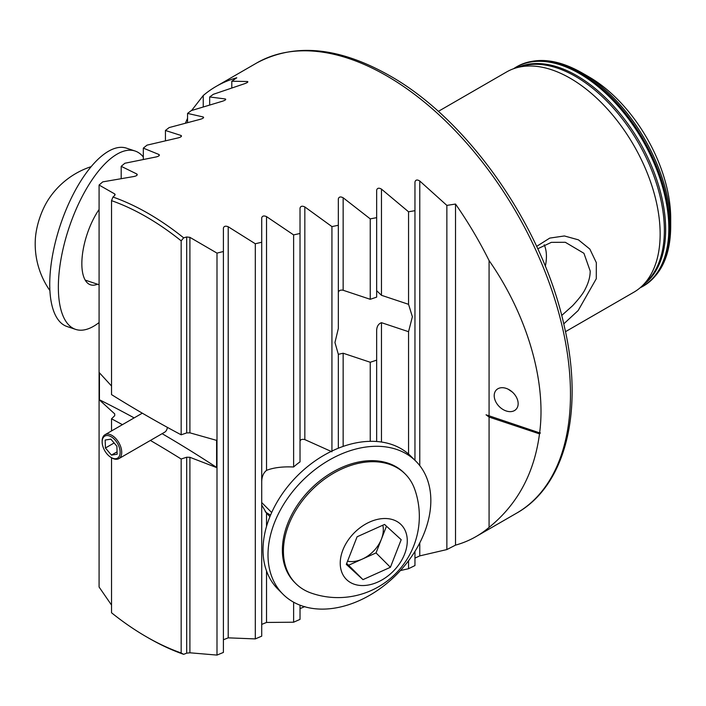 <?xml version="1.0" encoding="UTF-8"?>
<svg xmlns="http://www.w3.org/2000/svg" width="706" height="706" viewBox="0 0 706 706"><rect width="100%" height="100%" fill="white"/><g stroke="black" fill="none" stroke-linecap="round" stroke-linejoin="round"><path stroke-width="1.06" d="M536.639 246.385L549.753 238.099L564.394 235.963L578.426 239.837L589.845 249.086L596.332 262.65L596.288 278.729L578.161 310.543L563.741 323.886M561.676 315.503L572.619 305.716C579.335 298.417 583.562 292.849 585.283 288.992C588.601 282.568 590.234 276.567 590.181 270.989L583.933 253.295L565.303 242.282L551.324 242.361L537.743 248.777M512.53 392.209L508.205 389.218M146.354 415.525A1216.553 702.382 60 0 1 111.53 394.61L111.53 200.645A257.134 148.454 -120 0 1 181.168 240.843L181.168 434.808A1216.553 702.382 60 0 1 146.354 415.525M111.53 386.005L99.308 372.644L99.308 399.843L114.725 413.901L114.725 415.675L111.53 418.808A1216.553 702.382 60 0 1 122.42 424.668M265.227 511.726A48.387 34.215 135 0 0 270.61 515.001M269.939 516.624L266.524 513.174L261.714 505.037M115.149 194.627L114.725 193.947L114.725 195.421L112.96 197.027A259.896 150.051 -120 0 1 148.304 213.477A259.896 150.051 -120 0 1 183.648 237.843L186.693 236.969L189.905 237.348L216.998 253.11L223.405 251.512L223.405 228.056C223.97 226.149 225.576 225.717 228.215 226.75L255.307 243.755L261.714 242.237L261.714 217.863C262.288 215.886 263.894 215.471 266.524 216.61L293.617 234.904L300.024 233.483L300.024 208.129C300.615 206.09 302.212 205.693 304.833 206.937L331.935 226.6L338.333 225.267L338.333 328.493L334.953 342.542L338.333 354.333L343.151 353.229L370.244 362.257L376.651 360.157L376.651 330.47C376.801 326.446 378.407 323.842 381.461 322.668L408.553 331.696L412.375 316.738L408.553 304.321L381.461 295.293L376.651 290.687M494.209 395.678A13.829 9.778 -135 0 0 502.548 409.215A13.829 9.778 -135 0 0 515.954 409.445A13.829 9.778 -135 0 0 518.151 403.655A13.829 9.778 -135 0 0 509.803 390.118A13.829 9.778 -135 0 0 496.406 389.888A13.829 9.778 -135 0 0 494.209 395.678M545.306 266.303A41.477 23.942 120 0 0 546.426 256.41A41.477 23.942 120 0 0 544.211 244.788M588.98 76.892A115.572 66.726 60 0 1 588.98 76.901A115.572 66.726 60 0 1 670.7 218.445L670.7 226.679A125.659 72.55 60 0 0 581.85 72.78A125.659 72.55 60 0 1 581.85 72.78L588.98 76.892L581.85 72.78C557.105 58.783 535.448 56.745 516.871 66.673A126.63 73.115 60 0 1 580.182 72.939A126.63 73.115 60 0 1 662.916 184.531A126.63 73.115 60 0 1 643.501 286.001A126.63 73.115 60 0 1 643.334 286.098M438.294 111.398L506.617 71.95A127.186 73.433 60 0 1 516.095 67.908A127.186 73.433 60 0 1 570.21 78.251A127.186 73.433 60 0 1 650.694 182.227A127.186 73.433 60 0 1 642.036 286.062A127.186 73.433 60 0 1 633.803 292.24L565.48 331.688M111.53 457.726L111.53 612.773A257.134 148.454 -120 0 0 146.345 636.759L148.304 637.889A259.896 150.051 -120 0 0 183.648 654.33L186.693 653.174L186.693 457.223L181.168 459.015A1216.553 702.382 60 0 0 150.387 440.438M338.333 225.267L338.333 198.889C338.933 196.78 340.539 196.409 343.151 197.768L370.244 218.878L376.651 217.651L376.651 190.17C377.26 187.99 378.866 187.637 381.461 189.111L408.553 211.791L414.96 210.67L414.96 181.998C415.596 179.748 417.193 179.412 419.77 181.01L446.863 205.393L455.52 204.052A259.896 150.051 60 0 1 489.073 260.558C527.082 314.955 546.55 381.328 539.622 432.866L486.055 414.793L489.073 417.061L539.499 433.872L540.372 432.902L539.622 432.866M539.499 433.872C534.257 473.276 517.454 504.446 489.073 527.373A259.896 150.051 60 0 1 476.109 536.534A259.896 150.051 60 0 1 455.52 545.138L446.863 549.568L419.77 555.887L414.96 558.111M414.96 551.395L414.96 565.559L408.553 568.709L400.399 570.554M304.833 606.578L300.024 608.598M300.024 605.183L300.024 619.374L293.617 622.215L266.524 622.445L261.714 624.404M261.714 242.237L261.714 636.159L255.307 638.912L228.215 637.845L223.405 639.751M223.405 251.512L223.405 652.423L216.998 655.089L189.905 652.794L186.693 653.174M114.725 195.421L114.725 193.947L99.078 185.034L99.078 587.013L111.53 605.077M185.51 122.976L187.558 118.281M191.617 110.489L203.24 95.531A259.896 150.051 60 0 1 216.212 86.37A259.896 150.051 60 0 1 236.792 77.766L231.797 81.225L247.435 81.517C248.362 81.94 247.435 82.664 244.655 83.679L213.371 94.286L209.673 96.969L225.32 98.964C226.238 99.52 225.311 100.261 222.54 101.196L191.255 110.613L187.558 113.41L203.196 116.967C204.113 117.646 203.187 118.414 200.425 119.261L169.131 127.583L165.433 130.478L181.08 135.49C181.989 136.284 181.063 137.07 178.3 137.855L147.016 145.145L143.318 148.128L158.965 154.508C159.874 155.417 158.947 156.22 156.185 156.935L124.891 163.245L121.194 166.325L136.84 174.003C137.749 175.009 136.823 175.838 134.061 176.482L102.776 181.866L99.078 185.034M247.868 81.825L247.435 81.517L247.435 82.399M225.752 99.343L225.32 98.964L225.32 99.961M203.628 117.417L203.196 116.967L203.196 118.07M181.513 136.002L181.08 135.49L181.08 136.69M159.388 155.082L158.965 154.508L158.965 155.805M137.273 174.629L136.84 174.003L136.84 175.388M203.24 106.738L203.24 95.531M489.073 416.019L489.073 260.558M455.52 545.138L455.52 204.052M489.073 527.373L489.073 417.061M112.96 197.027L111.53 200.645M183.648 237.843L181.168 240.843M111.53 430.951L111.53 418.808M146.345 636.759A257.134 148.454 -120 0 0 181.168 652.979L181.168 459.015M181.168 652.979L183.648 654.33M376.651 217.651L376.651 297.129L370.244 299.3L343.151 290.263C340.469 289.751 338.862 290.484 338.333 292.469M261.714 481.704C261.802 476.718 263.409 472.941 266.524 470.373C273.557 467.61 282.585 466.481 293.617 466.993A48.387 34.215 -45 0 1 300.024 461.874L300.024 233.483M300.024 441.126C300.571 439.485 302.177 438.973 304.833 439.6L331.935 451.769M216.998 655.089L216.998 253.11M255.307 638.912L255.307 243.755M414.96 460.294L414.96 210.67M446.863 549.568L446.863 205.393M376.651 441.497L376.651 360.157M370.244 441.329L370.244 362.257M370.244 299.3L370.244 218.878M408.553 568.709L408.553 560.749M408.553 454.046L408.553 331.696M408.553 304.321L408.553 211.791M293.617 622.215L293.617 602.192M293.617 466.993L293.617 234.904M331.935 451.055L331.935 226.6M338.333 448.222L338.333 354.333M181.168 434.808L186.693 432.91L189.905 432.831L216.61 440.376L216.61 467.575L189.905 457.303L186.693 457.223M231.797 87.747L231.797 81.225M121.194 178.486L121.194 166.325M165.433 140.618L165.433 130.478M143.318 159.309L143.318 148.128M209.673 104.806L209.673 96.969M187.558 122.438L187.558 113.41M99.431 372.786L99.431 399.772A1216.553 702.382 60 0 1 134.149 417.89M162.115 433.669A1216.553 702.382 60 0 1 216.61 467.416M386.464 526.208L376.033 552.913L362.31 559.081A27.649 19.547 135 0 0 381.425 539.11A27.649 19.547 135 0 0 382.811 525.211M405.218 474.008L404.167 472.958A77.413 54.741 135 0 0 341.201 467.707A77.413 54.741 135 0 0 294.684 582.441L295.735 583.5A77.413 54.741 135 0 0 311.161 593.058A81.349 81.349 0 0 0 414.784 489.435A77.413 54.741 135 0 0 405.218 474.008A77.413 54.741 135 0 0 342.251 468.758A77.413 54.741 135 0 0 283.936 558.684A77.413 54.741 135 0 0 295.735 583.5M340.486 566.997A38.706 27.375 135 0 0 377.86 582.035A38.706 27.375 135 0 0 407.027 537.072A38.706 27.375 135 0 0 369.644 522.034A38.706 27.375 135 0 0 340.486 566.997M357.095 536.781L384.541 524.434L401.193 539.693L390.409 567.289L362.972 579.635L346.311 564.376L357.095 536.781M376.033 552.913L390.409 567.289M347.546 561.226A27.649 19.547 135 0 0 362.31 559.081L348.587 565.25L362.972 579.635M348.587 565.25L346.664 563.485M359.407 600.55A94.004 66.47 -45 0 1 282.947 594.178A94.004 66.47 -45 0 1 339.445 454.849A94.004 66.47 -45 0 1 415.896 461.23A94.004 66.47 -45 0 1 359.407 600.55M282.947 594.178L277.97 589.201A94.004 66.47 -45 0 1 334.467 449.872A94.004 66.47 -45 0 1 410.918 456.252L415.896 461.23M49.888 290.563A81.349 81.349 0 0 1 35.3 239.811A38.706 15.806 -71.6 0 1 35.759 234.736A38.706 15.806 -71.6 0 1 49.076 198.483A81.349 81.349 0 0 1 91.189 166.634M143.318 156.988A94.004 38.38 108.4 0 0 135.067 151.013L126.453 148.145A94.004 38.38 108.4 0 0 107.674 151.737A94.004 38.38 108.4 0 0 54.6 245.379A94.004 38.38 108.4 0 0 66.999 326.507L75.613 329.384A94.004 38.38 108.4 0 0 94.392 325.793A94.004 38.38 108.4 0 0 99.078 322.536M135.067 151.013A94.004 38.38 108.4 0 0 116.296 154.605A94.004 38.38 108.4 0 0 63.222 248.247A94.004 38.38 108.4 0 0 75.613 329.384M99.078 209.479A47.002 19.186 108.4 0 0 82.346 255.29A47.002 19.186 108.4 0 0 90.483 284.792A47.002 19.186 108.4 0 0 97.507 284.218M120.144 451.902A12.717 7.342 60 0 1 111.16 457.514A12.717 7.342 60 0 1 102.176 442.353A12.717 7.342 60 0 1 102.167 441.938A12.717 7.342 60 0 1 110.983 436.643A12.717 7.342 60 0 1 120.144 451.902M102.176 441.488A13.829 7.978 60 0 1 102.167 441.029A13.829 7.978 60 0 1 105.026 434.702A13.829 7.978 60 0 1 115.502 438.223A13.829 7.978 60 0 1 121.706 451.866A13.829 7.978 60 0 1 118.855 458.653A13.829 7.978 60 0 1 111.936 457.965L111.16 457.514M167.375 427.368A13.829 7.978 60 0 1 164.604 432.24L118.855 458.653M117.152 454.232L116.887 446.254L110.886 439.158L105.168 440.032L105.432 448.001L111.424 455.096L117.152 454.232M117.072 451.84L111.424 455.096M114.116 442.98L105.432 448.001M517.904 67.379A125.739 72.594 60 0 1 576.749 75.657A125.739 72.594 60 0 1 657.798 182.898A125.739 72.594 60 0 1 643.404 284.756M386.694 75.842A259.896 150.051 60 0 1 556.487 304.868A259.896 150.051 60 0 1 516.651 513.13C565.947 485.481 583.994 410.61 564.315 326.349C542.764 226.723 468.343 119.782 389.465 75.568C338.774 46.931 294.534 42.731 256.746 62.966A259.896 150.051 60 0 1 386.694 75.842M516.095 67.908L521.972 66.188A125.721 72.586 60 0 1 575.469 76.407A125.721 72.586 60 0 1 655.027 179.183A125.721 72.586 60 0 1 646.467 281.826L642.036 286.062M513.739 68.676A126.55 73.062 60 0 1 579.344 73.495A126.55 73.062 60 0 1 662.643 187.178A126.55 73.062 60 0 1 640.201 287.713M513.606 68.72A126.63 73.115 60 0 1 516.536 66.867A126.63 73.115 60 0 1 579.847 73.133A126.63 73.115 60 0 1 662.581 184.725A126.63 73.115 60 0 1 643.166 286.195A126.63 73.115 60 0 1 640.095 287.81L643.501 286.001C661.381 274.881 670.453 255.104 670.7 226.679M516.704 66.77A126.63 73.115 60 0 1 516.871 66.673L513.58 68.729M228.215 637.845L228.215 226.75M419.77 555.887L419.77 542.888M419.77 465.625L419.77 181.01M381.461 295.293L381.461 189.111M381.461 442.027L381.461 322.668M266.524 470.373L266.524 216.61M266.524 622.445L266.524 570.933M266.524 526.464L266.524 513.174M304.833 439.6L304.833 206.937M343.151 290.263L343.151 197.768M343.151 446.413L343.151 353.229M186.693 432.91L186.693 236.969M189.905 432.831L189.905 237.348M189.905 652.794L189.905 457.303M114.725 415.675L114.725 413.901M85.197 280.097A44.24 18.056 108.4 0 0 85.611 280.256L99.078 284.739M476.109 536.534L516.651 513.13M216.212 86.37L256.746 62.966M261.714 502.557L271.686 512.538M105.026 434.702L142.312 413.178M102.167 441.938L102.167 441.029"/></g></svg>
